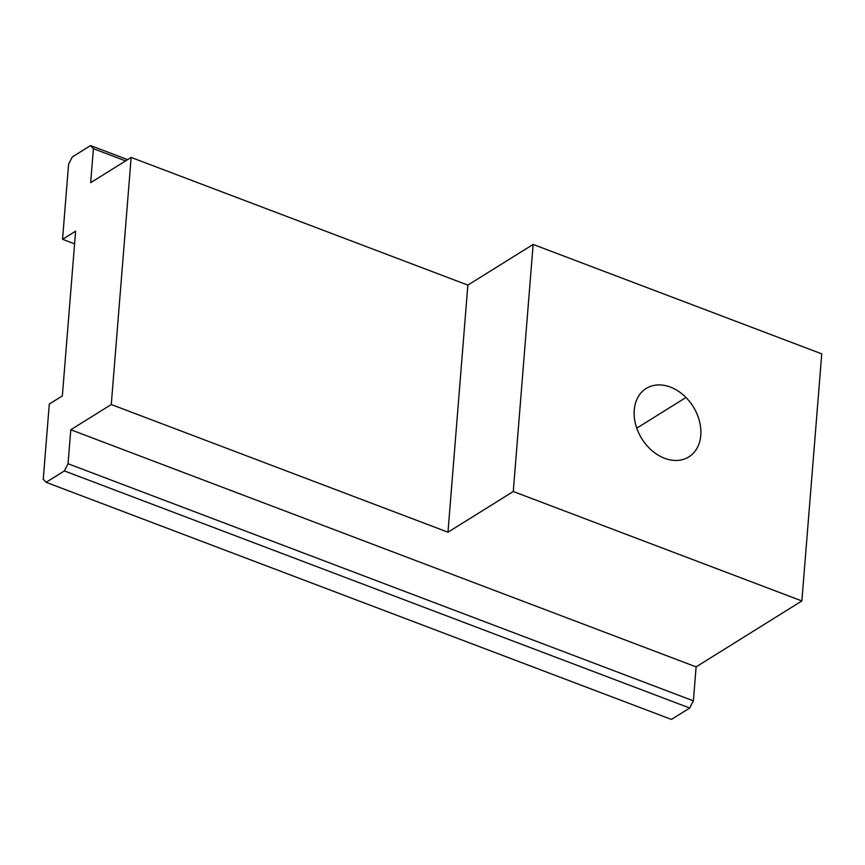 <?xml version="1.0" encoding="UTF-8"?>
<svg xmlns="http://www.w3.org/2000/svg" width="865" height="865" viewBox="0 0 865 865"><rect width="100%" height="100%" fill="white"/><g stroke="black" fill="none" stroke-linecap="round" stroke-linejoin="round"><path stroke-width="1.3" d="M636.748 428.164L685.977 397.489A40.309 30.286 -121.9 0 1 688.832 456.904A40.309 30.286 -121.9 0 1 649.042 447.886A40.309 30.286 58.1 0 0 695.33 450.827A40.309 30.286 58.1 0 0 685.977 397.489A40.309 30.286 58.1 0 0 639.678 394.548A40.309 30.286 58.1 0 0 649.042 447.886A40.309 30.286 -121.9 0 1 646.187 388.482A40.309 30.286 -121.9 0 1 685.977 397.489L636.748 428.164M533.143 244.427L821.75 353.861L801.866 600.948L513.269 491.515L533.143 244.427L467.857 285.115L131.156 157.441L90.674 182.666L93.409 148.694L125.598 160.901L93.409 148.694L90.555 145.579L127.631 159.636L90.555 145.579L72.271 156.976L90.555 145.579L93.409 148.694L90.674 182.666L131.156 157.441L467.857 285.115L533.143 244.427L513.269 491.515L447.973 532.202L467.857 285.115L447.973 532.202L111.271 404.528L131.156 157.441L111.271 404.528L447.973 532.202L513.269 491.515L801.866 600.948L696.109 666.872L70.789 429.754L111.271 404.528L70.789 429.754L696.109 666.872L693.373 700.845L68.054 463.737L70.789 429.754L68.054 463.737L693.373 700.845L689.697 708.024L64.378 470.917L68.054 463.737L64.378 470.917L689.697 708.024L671.413 719.421L46.105 482.313L64.378 470.917L46.105 482.313L671.413 719.421L689.697 708.024L693.373 700.845L696.109 666.872L801.866 600.948L821.75 353.861L533.143 244.427M62.55 239.313L75.612 231.171L62.356 395.9L49.294 404.042L43.25 479.199L46.105 482.313L43.25 479.199L49.294 404.042L62.356 395.9L75.612 231.171L62.55 239.313L74.585 243.876L62.55 239.313L68.594 164.155L62.55 239.313M68.594 164.155L72.271 156.976L68.594 164.155"/></g></svg>
